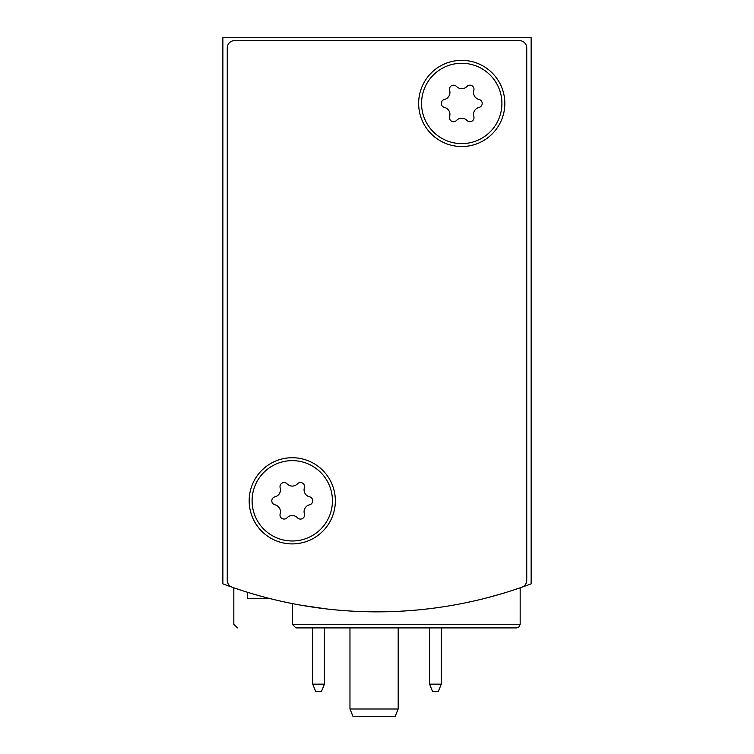 <?xml version="1.0" encoding="UTF-8"?>
<svg xmlns="http://www.w3.org/2000/svg" width="754" height="754" viewBox="0 0 754 754"><rect width="100%" height="100%" fill="white"/><g stroke="black" fill="none" stroke-linecap="round" stroke-linejoin="round"><path stroke-width="1.13" d="M222.873 37.7L222.873 583.85A438.281 438.281 0 0 0 531.127 583.85L531.127 37.7L222.873 37.7M325.926 608.855L301.034 605.208M306.661 606.159L325.869 608.855M486.924 597.837L502.192 593.587M511.438 590.712L520.175 587.8L511.485 590.702M237.482 627.912L233.825 624.265L233.825 587.8L242.562 590.712M242.59 590.721L234.117 587.903M292.269 624.265L520.175 624.265L519.12 626.828L516.518 627.912L295.917 627.912L292.269 624.265L292.269 603.577M516.518 627.912L335.162 627.912M270.45 598.695L247.632 598.695L247.632 592.314M324.409 627.912L324.409 684.161L312.721 684.161L312.721 627.912M324.409 684.161L321.458 691.465L315.672 691.465L312.721 684.161M441.279 627.912L441.279 684.161L429.591 684.161L429.591 627.912M441.279 684.161L438.328 691.465L432.542 691.465L429.591 684.161M398.187 627.912L398.187 708.996L349.969 708.996L349.969 627.912M349.969 708.996L352.929 716.3L395.228 716.3L398.187 708.996M234.56 40.622L519.44 40.622A7.304 7.304 0 0 1 526.744 47.926L526.744 580.316A7.304 7.304 0 0 1 521.853 587.215A438.281 438.281 0 0 1 232.147 587.215A7.304 7.304 0 0 1 227.256 580.316L227.256 47.926A7.304 7.304 0 0 1 234.56 40.622M335.36 500.816A43.101 43.101 0 0 1 270.714 538.139A43.101 43.101 0 0 1 270.714 463.493A43.101 43.101 0 0 1 335.36 500.816M504.831 103.439A43.101 43.101 0 0 1 440.185 140.762A43.101 43.101 0 0 1 440.185 66.116A43.101 43.101 0 0 1 504.831 103.439M461.731 63.27A40.179 40.179 0 0 1 496.528 123.533A40.179 40.179 0 0 1 426.943 123.533A40.179 40.179 0 0 1 461.731 63.27M444.426 99.462A7.163 7.163 0 0 0 449.629 90.442A4.09 4.09 0 0 1 456.528 86.465A7.163 7.163 0 0 0 466.943 86.465A4.09 4.09 0 0 1 473.832 90.442A7.163 7.163 0 0 0 479.044 99.462A4.09 4.09 0 0 1 479.044 107.426A7.163 7.163 0 0 0 473.832 116.436A4.09 4.09 0 0 1 466.943 120.423A7.163 7.163 0 0 0 456.528 120.423A4.09 4.09 0 0 1 449.629 116.436A7.163 7.163 0 0 0 444.426 107.426A4.09 4.09 0 0 1 444.426 99.462M292.269 460.637A40.179 40.179 0 0 1 327.057 520.901A40.179 40.179 0 0 1 257.472 520.901A40.179 40.179 0 0 1 292.269 460.637M274.956 496.829A7.163 7.163 0 0 0 280.168 487.819A4.09 4.09 0 0 1 287.057 483.832A7.163 7.163 0 0 0 297.472 483.832A4.09 4.09 0 0 1 304.371 487.819A7.163 7.163 0 0 0 309.574 496.829A4.09 4.09 0 0 1 309.574 504.794A7.163 7.163 0 0 0 304.371 513.813A4.09 4.09 0 0 1 297.472 517.791A7.163 7.163 0 0 0 287.057 517.791A4.09 4.09 0 0 1 280.168 513.813A7.163 7.163 0 0 0 274.956 504.794A4.09 4.09 0 0 1 274.956 496.829M520.175 624.265L520.175 587.8"/></g></svg>
